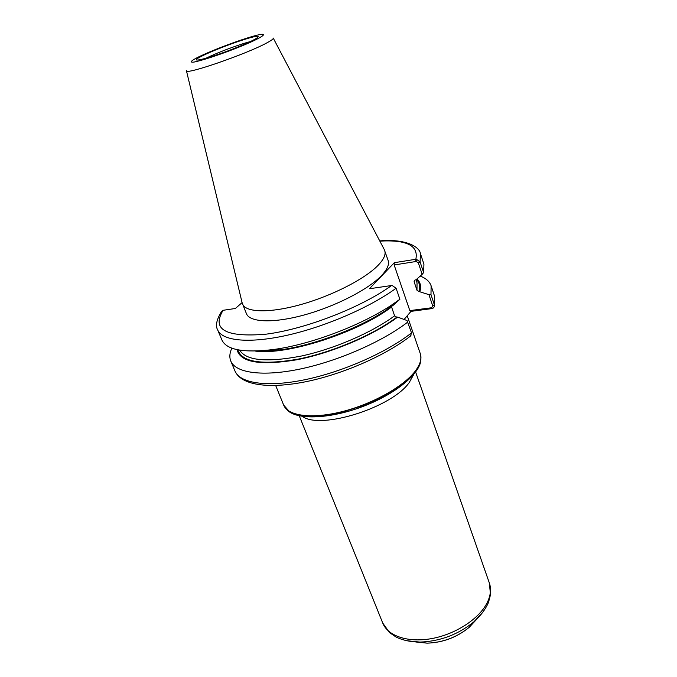 <?xml version="1.0" encoding="UTF-8"?>
<svg xmlns="http://www.w3.org/2000/svg" width="677" height="677" viewBox="0 0 677 677"><rect width="100%" height="100%" fill="white"/><g stroke="black" fill="none" stroke-linecap="round" stroke-linejoin="round"><path stroke-width="1.02" d="M416.296 259.198L416.143 261.483L418.318 262.803L422.169 274.337L423.641 272.577L420.087 261.923L416.296 259.198L394.31 262.693L369.43 288.74L392.085 285.44L396.087 288.241L399.895 299.259L393.447 305.099L386.736 309.77C358.878 328.438 313.239 345.6 279.982 349.899C270.572 351.168 262.354 351.558 255.356 351.058M399.895 299.259L391.687 304.997C360.858 325.637 309.905 344.796 273.119 349.56C243.568 353.072 226.507 349.899 221.938 340.049L217.655 329.894C222.098 340.903 248.984 343.84 287.285 335.233C325.519 326.661 370.327 307.189 396.087 288.241M217.655 329.894C215.261 325.764 216.581 319.595 221.607 311.369L223.114 310.294L235.384 308.484L242.087 302.594M273.271 38.149L384.189 249.398L388.133 260.433C389.47 264.402 387.286 269.429 381.583 275.522C368.601 289.274 335.885 306.207 304.819 314.805C273.72 323.462 249.771 322.472 246.436 313.696L242.138 302.797L186.446 70.78M416.143 261.483L394.158 264.969L394.31 262.693M418.318 262.803L420.087 261.923L420.451 253.663L423.92 264.132L423.641 272.577M422.169 274.337L416 279.813L415.162 279.94L414.104 281.725L416.981 290.238L419.088 291.559L428.956 294.664L432.747 306.004L431.621 307.756L432.755 308.484L434.609 306.495L434.473 305.115L430.987 294.639L428.956 294.664M236.992 349.628C240.259 362.381 260.137 365.783 296.628 359.809C331.434 353.14 373.467 335.276 397.636 317.098L406.995 320.517L411.523 332.889L410.482 336.071M407.782 322.057C382.615 341.53 338.5 360.951 300.588 368.94C262.608 376.954 235.63 373.01 230.798 361.095C229.266 357.312 229.613 352.996 231.839 348.147M431.621 307.756L409.83 310.616L410.998 311.361L432.755 308.484M420.214 276.081C425.985 278.289 429.624 281.53 431.114 285.796L430.987 294.639M416.981 278.941C420.392 282.157 421.365 286.329 419.918 291.44M410.998 311.361L404.084 319.451M397.636 317.098L396.781 317.208L394.598 315.82L391.433 306.563M394.158 264.969L409.83 310.616M420.882 358.768C421.602 372.172 397.12 393.278 364.04 406.039C331.011 418.902 297.415 420.273 287.581 410.355M384.731 250.575C386.034 254.442 383.8 259.376 378.037 265.384C364.928 278.958 332.035 295.841 300.876 304.548C269.674 313.316 245.743 312.588 242.501 304.032M391.619 285.474C361.264 307.527 304.972 329.36 265.731 334.218C225.576 337.501 211.376 329.521 223.114 310.294M379.848 241.13C406.682 239.607 418.682 245.641 415.847 259.24L415.703 261.55M411.523 332.889C386.55 352.522 342.655 371.918 304.845 379.729C266.975 387.557 239.963 383.292 235.012 371.089C241.308 385.331 268.6 389.148 305.716 381.743C342.926 374.212 386.025 355.29 410.973 335.682M432.747 306.004L434.473 305.115L434.532 296.094L431.114 285.796M432.332 308.568L431.19 307.807M392.592 305.217L388.336 308.221M277.756 349.789L261.06 350.804M414.476 280.236L414.104 281.725M391.526 307.045C357.261 333.008 286.379 355.637 255.263 351.067M416.017 279.804L417.032 282.825L416.981 290.238M394.598 315.82C371.944 332.61 333.786 349.12 300.994 356.11C266.526 362.627 246.089 360.638 239.692 350.144M416.389 279.474C419.562 282.614 420.459 286.642 419.088 291.559M396.781 317.208C372.959 335.056 331.823 352.573 297.55 359.25C261.601 365.275 241.723 362.127 237.906 349.814M407.224 315.77L420.332 353.758C421.999 358.666 420.248 364.531 415.077 371.334C403.314 386.719 372.248 404.101 342.08 411.65C311.885 419.258 287.869 415.966 283.671 405.125L275.683 385.501M413.672 374.576L409.28 382.463C392.017 407.605 320.466 430.047 302.399 416.397M415.653 372.088L489.353 583.007C491.409 588.99 490.673 595.582 487.144 602.775C479.223 618.736 455.917 634.078 432.104 638.513C408.282 643.006 387.853 636.101 382.75 623.077L299.276 415.83M483.556 611.365L473.908 621.816C458.168 634.569 440.177 641.331 419.935 642.101L405.794 640.594M476.591 619.379L469.195 627.325C456.933 637.285 442.902 642.558 427.111 643.15L416.313 642.033M205.588 58.408C216.395 53.187 229.148 48.194 243.838 43.43L250.71 41.449M201.704 56.183C210.835 51.52 230.671 43.76 244.287 39.503C266.738 32.318 261.254 37.887 233.997 48.558C206.798 59.271 185.921 63.993 201.704 56.183M197.447 57.511C208.161 52.061 231.17 43.066 247.037 38.09C273.22 29.703 267.161 36.093 235.139 48.634C218.062 55.286 200.697 60.922 193.715 62.115C189.543 62.529 190.796 60.998 197.447 57.511M273.212 38.047C273.677 38.75 271.595 40.341 266.966 42.829C246.834 53.999 183.966 75.621 186.42 70.67M386.736 309.77L391.687 304.997M279.982 349.899L273.119 349.56M420.451 253.663C419.664 246.902 405.845 238.549 379.729 240.91M230.798 361.095L235.012 371.089M434.609 306.478L434.532 296.094M263.937 350.593L276.808 349.747M389.021 307.561L391.822 305.572M420.332 353.758C422.897 363.38 416.076 374.33 399.845 386.601L392.635 391.492L369.625 403.424L336.088 414.036L316.261 416.643C305.175 416.668 296.323 415.086 289.714 411.887L283.671 405.125M382.75 623.077L389.58 632.631L396.163 637.099C402.967 640.324 410.888 641.999 419.935 642.101L427.111 643.15C442.927 642.625 456.958 637.353 469.195 627.325L473.908 621.816C480.645 615.782 485.502 609.308 488.498 602.395L490.503 594.694L489.353 583.007"/></g></svg>
